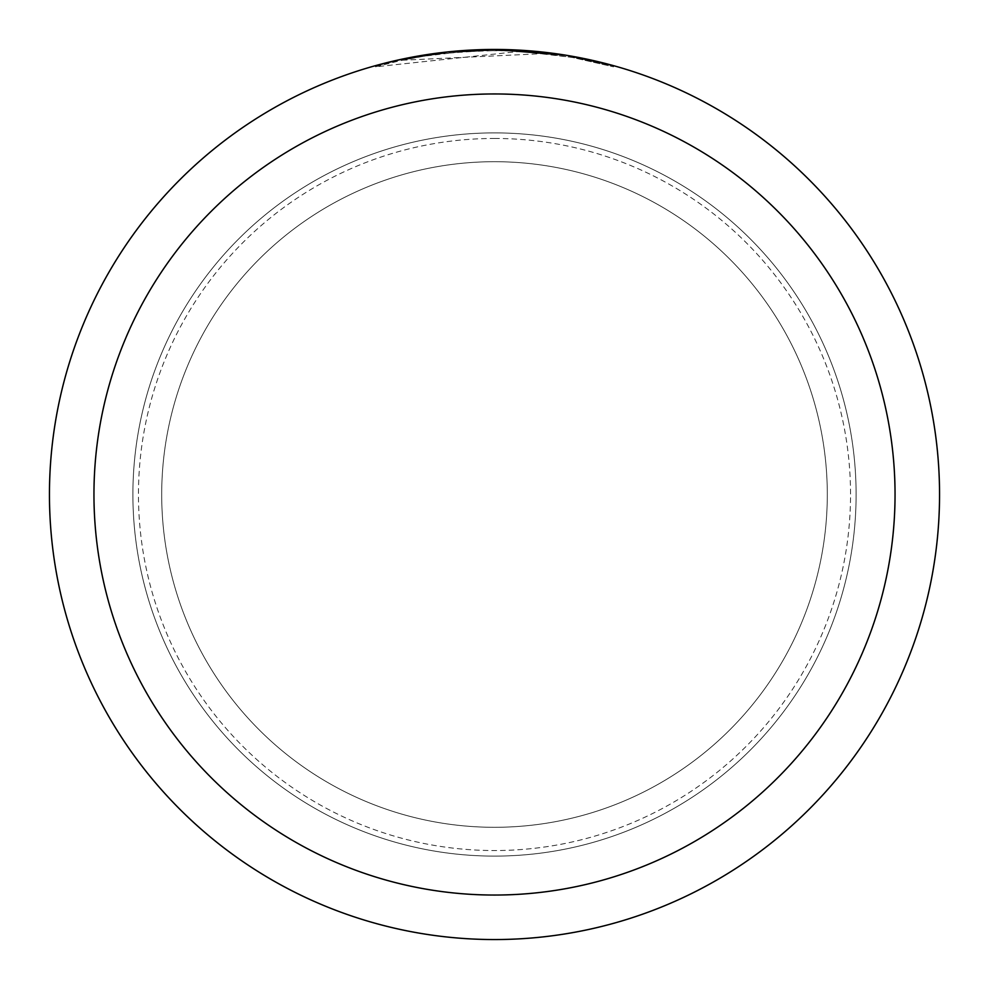 <?xml version="1.0" encoding="UTF-8"?>
<svg xmlns="http://www.w3.org/2000/svg" width="989" height="989" viewBox="0 0 989 989"><rect width="100%" height="100%" fill="white"/><g stroke="black" fill="none" stroke-linecap="round" stroke-linejoin="round"><path stroke-width="0.74" stroke-dasharray="4.95 3.71" d="M494.5 161.702A332.798 332.798 0 0 1 827.299 494.5A332.798 332.798 0 0 1 494.5 827.299A332.798 332.798 0 0 1 161.702 494.5A332.798 332.798 0 0 1 494.5 161.702A332.798 332.798 0 0 1 827.299 494.5A332.798 332.798 0 0 1 494.5 827.299A332.798 332.798 0 0 1 161.702 494.5A332.798 332.798 0 0 1 494.5 161.702A332.798 332.798 0 0 1 827.299 494.5A332.798 332.798 0 0 1 494.5 827.299A332.798 332.798 0 0 1 161.702 494.5A332.798 332.798 0 0 1 494.5 161.702A332.798 332.798 0 0 1 827.299 494.5A332.798 332.798 0 0 1 494.5 827.299A332.798 332.798 0 0 1 161.702 494.5A332.798 332.798 0 0 1 494.5 161.702M494.5 132.897A361.603 361.603 0 0 1 856.103 494.5A361.603 361.603 0 0 1 494.5 856.103A361.603 361.603 0 0 1 132.897 494.5A361.603 361.603 0 0 1 494.5 132.897A361.603 361.603 0 0 1 856.103 494.5A361.603 361.603 0 0 1 494.5 856.103A361.603 361.603 0 0 1 132.897 494.5A361.603 361.603 0 0 1 494.5 132.897M545.508 53.505L402.362 60.23A443.937 443.937 0 0 1 444.444 53.394L483.955 50.686L508.433 50.785L532.96 52.232L572.421 57.449L613.489 66.819L572.235 57.436L520.325 51.317L375.511 66.807L399.272 60.898L423.354 56.299L459.86 51.922L496.589 50.563L521.092 51.354L545.52 53.505L545.52 52.38L494.5 49.45A445.05 445.05 0 0 1 939.55 494.5A445.05 445.05 0 0 1 494.5 939.55A445.05 445.05 0 0 1 49.45 494.5A445.05 445.05 0 0 1 494.5 49.45L502.523 49.524M494.5 138.46A356.04 356.04 0 0 1 850.54 494.5A356.04 356.04 0 0 1 494.5 850.54A356.04 356.04 0 0 1 138.46 494.5A356.04 356.04 0 0 1 494.5 138.46M508.049 49.66L543.814 52.194M471.493 50.043L494.5 49.462L520.313 50.216L567.55 55.483M613.489 65.657L565.646 55.186L565.659 56.299M465.139 50.414L444.444 52.281L444.444 53.394L444.444 52.269A445.05 445.05 0 0 0 402.362 59.093L434.641 53.493M451.207 51.564L449.327 51.749M613.526 66.819L613.526 65.657L613.526 66.819M402.362 60.23L402.362 59.093L402.362 60.23M572.26 57.424L572.26 56.299L572.26 57.424M520.325 51.317L520.325 50.204M375.486 66.807L375.486 65.657L400.557 59.476L434.443 53.517L460.108 50.785L494.5 49.45A445.05 445.05 0 0 1 939.55 494.5A445.05 445.05 0 0 1 494.5 939.55A445.05 445.05 0 0 1 49.45 494.5A445.05 445.05 0 0 1 494.5 49.45A445.05 445.05 0 0 1 939.55 494.5A445.05 445.05 0 0 1 494.5 939.55A445.05 445.05 0 0 1 49.45 494.5A445.05 445.05 0 0 1 494.5 49.45L441.996 52.565M572.421 56.324L572.421 57.449"/><path stroke-width="1.48" d="M502.523 49.524L508.049 49.66M543.814 52.194L545.508 52.38M565.659 55.174L494.5 49.45A445.05 445.05 0 0 1 939.55 494.5A445.05 445.05 0 0 1 494.5 939.55A445.05 445.05 0 0 1 49.45 494.5A445.05 445.05 0 0 1 494.5 49.45L451.207 51.564M567.55 55.483L613.489 65.657M494.5 93.955A400.545 400.545 0 0 1 895.045 494.5A400.545 400.545 0 0 1 494.5 895.045A400.545 400.545 0 0 1 93.955 494.5A400.545 400.545 0 0 1 494.5 93.955M449.327 51.749L402.362 59.093L375.511 65.657M465.139 50.414L471.493 50.043M434.641 53.493L441.996 52.565"/></g></svg>
